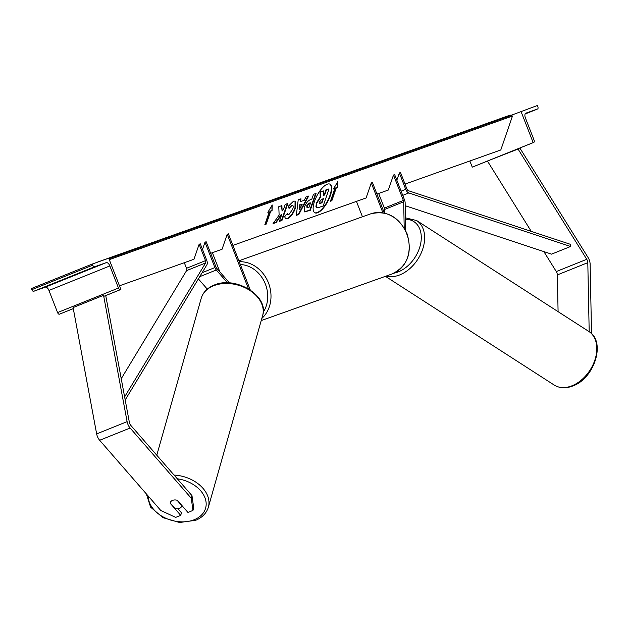 <?xml version="1.0" encoding="UTF-8"?>
<svg xmlns="http://www.w3.org/2000/svg" width="628" height="628" viewBox="0 0 628 628"><rect width="100%" height="100%" fill="white"/><g stroke="black" fill="none" stroke-linecap="round" stroke-linejoin="round"><path stroke-width="0.94" d="M405.704 230.649L405.139 202.726A4.796 2.488 68.1 0 0 404.558 200.018L394.659 174.608L393.489 175.031L388.324 190.033L376.949 194.083M404.204 227.933L403.678 201.792A2.402 1.24 68.1 0 0 403.388 200.434L393.489 175.031M384.721 213.151L384.642 209.446A2.402 1.24 68.1 0 0 384.36 208.096L378.66 193.471M382.907 212.79L371.274 182.944L372.443 182.52L384.352 213.065M371.274 182.944L366.108 197.946L232.886 245.399M356.445 201.384L362.45 216.786M591.537 333.649L590.132 264.16A7.677 3.98 68.1 0 0 589.213 259.819A7.677 3.98 68.1 0 0 588.028 257.456L519.851 148.012M558.088 311.653L557.342 274.915A3.839 1.986 68.1 0 0 556.879 272.74A3.839 1.986 68.1 0 0 556.29 271.555L543.856 251.6M589.19 331.694L587.8 262.653A3.839 1.986 68.1 0 0 587.337 260.487A3.839 1.986 68.1 0 0 586.748 259.301L518.061 149.056L487.948 160.823M531.249 231.363L487.611 161.317M518.061 149.056L518.406 148.569M526.594 113.205L525.291 113.676M520.973 111.344L533.172 142.627L533.761 142.415A2.159 1.115 68.1 0 0 534.028 140.028L525.4 117.907A4.317 2.237 -111.9 0 1 525.895 113.15A4.317 2.237 -111.9 0 1 525.942 113.134L537.537 109.005A2.159 1.115 68.1 0 0 537.56 108.997A2.159 1.115 68.1 0 0 537.811 106.619L537.372 105.504L511.121 115.309M526.617 113.268L525.196 113.841M469.862 160.988L472.264 167.134L472.853 166.93A2.159 1.115 68.1 0 0 472.868 166.922A2.159 1.115 68.1 0 0 472.892 166.915L487.925 160.862L472.853 166.93M533.172 142.627L472.264 167.134M533.761 142.415A2.159 1.115 68.1 0 0 533.776 142.407L518.375 148.608L533.776 142.407M170.219 503.012L170.157 503.232A5.997 4.263 15.8 0 1 170.251 502.73A5.997 4.263 15.8 0 1 172.559 500.383A5.997 4.263 15.8 0 1 177.386 500.32L187.953 512.456L192.969 510.431L193.699 507.84L191.98 495.633L130.844 425.423A3.839 1.986 -111.9 0 1 129.706 423.492A3.839 1.986 -111.9 0 1 129.344 422.236L105.794 295.914L105.221 295.757M191.98 495.633L191.25 498.232L130.114 428.021A7.677 3.98 -111.9 0 1 127.837 424.159A7.677 3.98 -111.9 0 1 127.107 421.639L103.557 295.317L73.099 307.571L96.649 433.893A7.677 3.98 -111.9 0 0 97.379 436.421A7.677 3.98 -111.9 0 0 99.656 440.275L160.792 510.493L175.699 517.386L180.715 515.36L170.157 503.232M180.715 515.36L181.453 512.77L177.936 508.727M191.25 498.232L192.969 510.431M172.559 500.383A5.997 4.263 -164.2 0 0 170.251 502.73A5.997 4.263 -164.2 0 0 170.188 502.981L175 508.499A5.997 4.263 -164.2 0 0 179.482 508.342A5.997 4.263 -164.2 0 0 181.79 505.995A5.997 4.263 -164.2 0 0 181.853 505.744L177.041 500.226A5.997 4.263 -164.2 0 0 172.559 500.383M51.449 284.28L44.282 287.2L51.449 284.28M89.514 268.965L82.354 271.877L89.514 268.965M92.308 264.035L108.707 258.194L120.898 289.477L120.317 289.689A2.159 1.115 -111.9 0 1 118.48 288.048L109.853 265.934A4.317 2.237 68.1 0 0 106.179 262.661L94.585 266.79A2.159 1.115 -111.9 0 1 92.74 265.157L92.308 264.035L31.4 288.55L31.832 289.665A2.159 1.115 -111.9 0 0 33.676 291.298L45.271 287.169A4.317 2.237 68.1 0 1 48.945 290.442L57.572 312.563A2.159 1.115 -111.9 0 0 59.409 314.196L73.303 308.638M120.898 289.477L105.269 295.772M227.524 282.851L216.322 269.985A4.796 2.488 -111.9 0 1 214.902 267.575L204.995 242.173L202.499 249.442M229.471 282.938L216.786 268.36A2.402 1.24 -111.9 0 1 216.071 267.159L206.172 241.749L204.995 242.173M250.266 289.963L228.38 233.836L227.21 234.26L248.492 288.849M227.21 234.26L222.053 249.261L210.678 253.312M212.382 252.699L219.871 271.908M207.287 289.123L198.377 278.895M399.345 172.943L405.727 189.326A4.796 2.488 -111.9 0 0 408.789 192.937L570.593 246.49L570.232 244.268L408.428 190.716A2.402 1.24 -111.9 0 1 406.897 188.91L400.515 172.527L399.345 172.943L396.841 180.212M570.593 246.49L551.557 254.152L405.193 205.709M124.619 396.904L205.607 262.959A2.402 1.24 68.1 0 0 205.529 260.636L199.139 244.253L193.981 259.254L119.469 285.803M121.228 378.7L186.579 270.621A2.402 1.24 68.1 0 0 186.492 268.297L184.31 262.7M125.192 399.95L206.863 264.867A4.796 2.488 68.1 0 0 206.698 260.22L200.316 243.837L199.139 244.253M317.501 212.798A16.179 6.131 117.9 0 0 329.221 198.511A16.179 6.131 117.9 0 0 329.998 184.185A16.179 6.131 117.9 0 0 327.353 184.169A16.179 6.131 117.9 0 0 315.641 198.456A16.179 6.131 117.9 0 0 314.856 212.782A16.179 6.131 117.9 0 0 317.501 212.798M314.667 212.672A16.179 6.131 117.9 0 0 317.109 212.586A16.179 6.131 117.9 0 0 328.711 198.566A16.179 6.131 117.9 0 0 329.794 184.09M333.429 188.981L334.834 188.478L330.454 201.211L331.859 200.709L336.239 187.976L337.644 187.482L337.817 181.618L333.429 188.981M293.582 201.133L295.262 201.133L295.38 208.237C293.292 213.732 290.631 217.264 287.404 218.827L285.614 218.874L284.649 216.699L287.546 213.261L288.111 214.533L288.911 214.525L292.703 209.195C293.574 206.439 293.347 205.191 292.028 205.45L289.202 208.268L288.119 206.439L293.582 201.133M292.538 205.38L291.635 205.246L288.809 208.056M304.258 200.269L305.954 197.027L308.638 196.069L298.826 214.47L296.338 215.357L298.221 199.782L300.985 198.793L300.631 201.564L304.258 200.269M405.021 184.083L500.799 149.966L512.479 116.023L511.302 115.395A2.402 2.049 -109.6 0 0 509.763 115.262L97.497 262.111A2.402 2.049 -109.6 0 0 97.05 262.347M109.272 259.647L512.479 116.023M304.392 207.201C305.962 203.095 308.003 200.583 310.522 199.649L311.81 199.194L313.474 194.342L316.072 193.424L310.232 210.396L304.47 211.887L304.392 207.201M273.07 223.631L276.147 222.532L281.744 214.501L279.374 221.386L281.972 220.459L287.805 203.488L285.214 204.414L283.699 208.802L282.09 211.055L281.901 205.591L278.785 206.698L279.122 215.074L273.07 223.631M270.652 211.338L266.272 224.07L264.867 224.573L269.247 211.84L267.842 212.343L272.222 204.979L272.057 210.843L270.26 211.134L265.88 223.866L266.272 224.07M97.992 262.009A2.402 2.049 -109.6 0 0 97.497 262.111M316.865 203.095L320.61 197.129L320.413 192.003L323.412 190.928L323.53 195.41L324.676 195.002L326.442 189.852L329.048 188.926L323.2 205.929L318.757 207.515L316.928 207.609L316.331 206.761L316.865 203.095L316.473 202.883L320.217 196.925L320.021 191.791L320.413 192.003M316.748 207.491L316.331 206.761M315.939 206.549L316.473 202.883M323.522 195.065L324.284 194.798L326.05 189.64L329.048 188.926M326.05 189.64L326.442 189.852M324.284 194.798L324.676 195.002M320.021 191.791L323.412 190.928M320.217 196.925L320.61 197.129M302.209 204.194L300.121 204.94L299.509 209.359L302.209 204.194L300.121 204.94M299.729 204.728L299.116 209.155L299.509 209.359M308.01 196.289L298.433 214.266L298.826 214.47M298.433 214.266L296.385 214.996M300.545 198.95L300.631 201.564M307.045 206.102L307.783 207.797L309 207.366L310.538 202.883L309.306 203.315L307.045 206.102L306.652 205.898L307.39 207.593M306.904 207.687L307.783 207.797M306.652 205.898L308.913 203.111L310.538 202.883M315.546 193.612L309.839 210.184L310.232 210.396M309.839 210.184L304.29 211.769M295.058 201.039L294.987 208.033C292.899 213.528 290.238 217.053 287.012 218.615L285.426 218.748M287.255 213.606L287.93 214.391M292.365 205.238L291.635 205.246M282.09 211.055L281.525 205.725M279.507 220.993L281.579 220.255L287.279 203.676M281.579 220.255L281.972 220.459M273.4 223.168L275.755 222.328L281.352 214.289L281.744 214.501M275.755 222.328L276.147 222.532M265.88 223.866L265 224.172M268.101 211.903L269.247 211.84M271.806 205.678L272.057 210.843M271.665 210.631L270.26 211.134M336.239 187.976L337.252 187.27L337.393 182.316M337.252 187.27L337.644 187.482M335.847 187.772L331.466 200.497L331.859 200.709M330.595 200.811L331.466 200.497M333.696 188.541L334.834 188.478M319.581 201.871L320.296 203.386L321.999 202.781L323.404 198.699L321.685 199.304L319.581 201.871M319.605 203.417L321.607 202.569L322.878 198.888M321.607 202.569L321.999 202.781M319.448 203.268L319.903 203.174M403.388 200.434L384.36 208.096M403.678 201.792L384.642 209.446M587.8 262.653L557.342 274.915M586.748 259.301L556.29 271.555M537.537 109.005L525.118 114.006L537.56 108.997M392.068 273.965A31.902 27.279 -109.6 0 0 406.677 233.726A31.902 27.279 -109.6 0 0 370.661 213.858C386.754 210.066 398.866 216.652 407.015 233.624C412.643 252.691 407.658 266.146 392.068 273.965L261.224 320.57M239.268 261.75A31.902 27.279 70.4 0 1 268.478 282.953A31.902 27.279 70.4 0 1 261.837 318.412M263.218 312.281A29.5 25.23 -109.6 0 0 265.401 284.139A29.5 25.23 -109.6 0 0 240.343 264.521M572.053 385.765A31.902 22.019 -57.2 0 0 595.156 359.177A31.902 22.019 -57.2 0 0 588.774 331.419C606.255 341.428 594.567 378.339 572.909 385.922C565.938 388.654 559.705 388.371 554.218 385.058A31.902 22.019 -57.2 0 0 572.053 385.765M394.086 273.141A29.5 20.363 -57.2 0 0 398.38 271.846A29.5 20.363 -57.2 0 0 421.003 241.584A29.5 20.363 -57.2 0 0 405.468 219.251M588.774 331.419L416.6 220.514A31.902 22.019 122.8 0 1 422.982 248.272A31.902 22.019 122.8 0 1 399.879 274.86A31.902 22.019 122.8 0 1 386.251 276.037M130.114 428.021L99.656 440.275M127.107 421.639L96.649 433.893M177.308 478.787A29.5 20.967 15.8 0 1 204.767 497.274A29.5 20.967 15.8 0 1 194.256 519.709A29.5 20.967 15.8 0 1 163.994 517.37A29.5 20.967 15.8 0 1 148.263 496.096M156.78 455.214L201.227 298.269A31.902 22.679 15.8 0 1 213.496 285.803A31.902 22.679 15.8 0 1 248.821 289.783A31.902 22.679 15.8 0 1 262.614 315.656L208.37 507.212A31.902 22.679 -164.2 0 0 174.082 475.082M106.179 262.661L45.271 287.169M94.585 266.79L33.676 291.298M92.74 265.157L31.832 289.665M120.317 289.689L103.746 296.353M73.295 308.607L59.409 314.196M118.48 288.048L57.572 312.563M109.853 265.934L48.945 290.442M214.902 267.575L202.114 272.717M216.322 269.985L199.728 276.665M405.727 189.326L401.119 191.179M408.789 192.937L402.752 195.371M205.529 260.636L186.492 268.297M205.607 262.959L186.579 270.621M108.911 258.728L511.302 115.395M316.488 202.836L316.881 203.048M308.913 203.111L309.306 203.315M306.668 205.851L307.061 206.055M305.828 211.612L306.221 211.824M295.003 207.978L295.396 208.19M294.987 208.033L295.38 208.237M287.012 218.615L287.404 218.827M238.891 260.801L370.661 213.858M416.6 220.514L405.445 217.845M554.218 385.058L385.435 276.328M146.332 493.883L150.61 507.173L162.911 517.645L179.522 522.496L195.614 520.314C202.255 517.574 206.51 513.209 208.37 507.212M201.227 298.269C203.087 292.271 207.342 287.907 213.983 285.167C235.241 275.386 269.396 295.835 262.614 315.656M316.536 207.405L316.928 207.609M288.111 214.533L287.718 214.329"/></g></svg>
